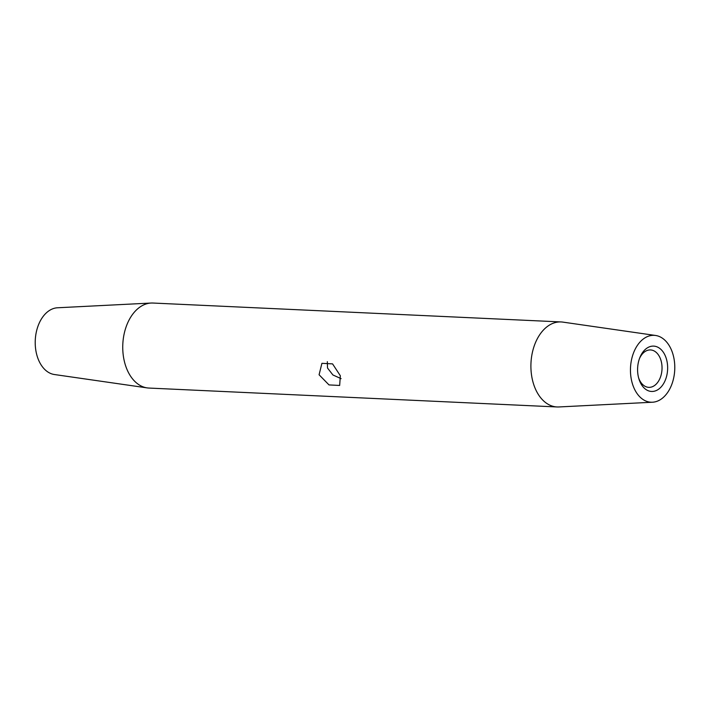 <?xml version="1.0" encoding="UTF-8"?>
<svg xmlns="http://www.w3.org/2000/svg" width="710" height="710" viewBox="0 0 710 710"><rect width="100%" height="100%" fill="white"/><g stroke="black" fill="none" stroke-linecap="round" stroke-linejoin="round"><path stroke-width="1.06" d="M638.618 377.862A18.726 12.381 92.7 0 0 648.78 387.349A18.726 12.381 92.7 0 0 655.117 385.095A18.726 12.381 92.7 0 0 661.809 364.328A18.726 12.381 92.7 0 0 650.511 349.941A18.726 12.381 92.7 0 0 644.165 352.187A18.726 12.381 92.7 0 0 639.515 358.452M645.985 348.841A22.693 15.008 -87.3 0 1 666.104 357.973A22.693 15.008 -87.3 0 1 659.253 388.725A22.693 15.008 -87.3 0 1 638.902 378.874A22.693 15.008 -87.3 0 1 639.896 357.467A22.693 15.008 -87.3 0 1 645.985 348.841M319.083 374.765L321.923 363.325L332.564 363.884L340.339 375.75L339.664 385.459L329.005 384.918L319.083 374.765M327.328 361.656L327.514 368.011L332.919 374.978L341.102 378.652M652.49 402.224L558.921 406.954A42.556 28.143 -87.3 0 1 557.11 406.963L148.949 388.059A42.556 28.143 -87.3 0 1 147.148 387.891L54.421 374.525A33.476 22.143 -87.3 0 1 35.5 347.891A33.476 22.143 -87.3 0 1 47.597 311.796A33.476 22.143 -87.3 0 1 57.51 307.776L151.079 303.046A42.556 28.143 -87.3 0 1 152.89 303.037L561.051 321.941A42.556 28.143 -87.3 0 1 562.852 322.109L655.578 335.475A33.476 22.143 -87.3 0 1 674.5 362.109A33.476 22.143 -87.3 0 1 662.403 398.203A33.476 22.143 -87.3 0 1 652.49 402.224A33.476 22.143 -87.3 0 1 631.012 377.542A33.476 22.143 -87.3 0 1 642.834 339.362A33.476 22.143 -87.3 0 1 655.578 335.475M147.148 387.891A42.556 28.143 -87.3 0 1 123.105 354.033A42.556 28.143 -87.3 0 1 138.477 308.158A42.556 28.143 -87.3 0 1 151.079 303.046M557.11 406.963A42.556 28.143 -87.3 0 1 531.426 374.268A42.556 28.143 -87.3 0 1 546.638 327.053A42.556 28.143 -87.3 0 1 561.051 321.941"/></g></svg>
